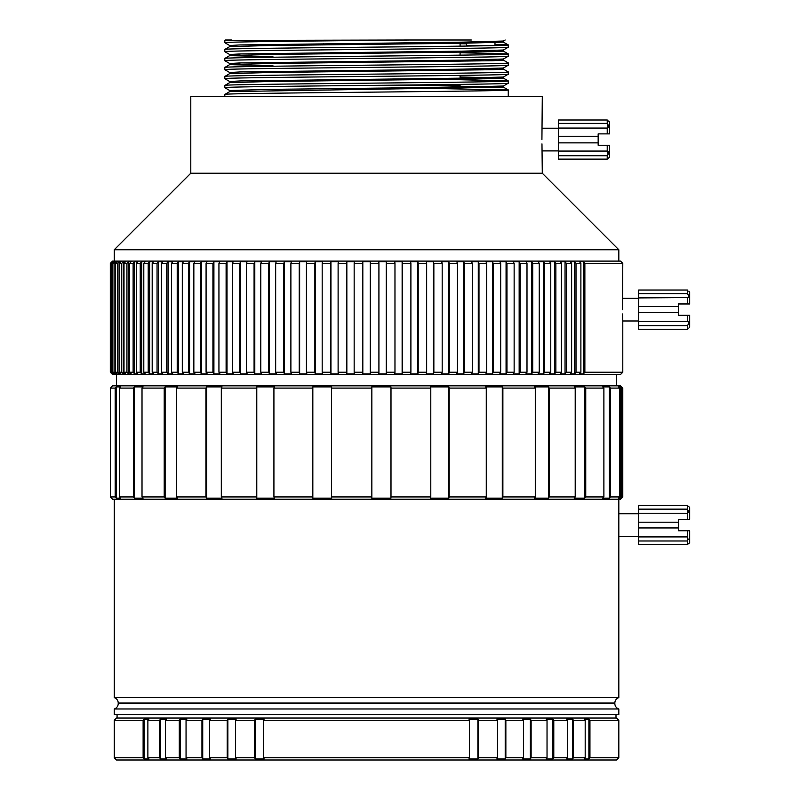 <?xml version="1.0" encoding="UTF-8"?>
<svg xmlns="http://www.w3.org/2000/svg" width="800" height="800" viewBox="0 0 800 800"><rect width="100%" height="100%" fill="white"/><g stroke="black" fill="none" stroke-linecap="round" stroke-linejoin="round"><path stroke-width="1.2" d="M608.53 121.02L609.5 121.99L609.5 133.89L607.23 133.89L607.23 128.07C608.91 127.44 608.91 125.88 607.23 123.39L608.19 127.48M608.15 127.54L607.23 128.07L558.47 128.07L558.47 136.25L598.16 136.25L598.16 133.89L607.23 133.89M607.23 120C608.91 121.32 608.91 121.32 607.23 120L558.47 120L558.47 123.39L607.23 123.39L607.23 120M558.47 155.74L558.47 159.13L607.23 159.13L607.23 155.74L558.47 155.74L558.47 151.06L607.23 151.06L607.23 145.23L598.16 145.23L598.16 142.87L558.47 142.87L558.47 151.06M607.23 145.23L609.5 145.23L609.5 157.14L608.53 158.11M558.47 142.87L558.47 136.25M558.47 128.07L558.47 123.39M607.23 155.74C608.91 153.24 608.91 151.68 607.23 151.06L608.14 154.19M607.23 159.13C608.91 157.8 608.91 157.8 607.23 159.13C608.91 157.8 608.91 157.8 607.23 159.13M598.16 142.87L598.16 136.25M466.64 45.67L490.62 45.67L466.64 45.67L466.64 43.21M494.99 45.57L494.99 41.51M323.57 44.84L323.57 43.71M272.99 54.46L272.99 53.34M375.66 85.35L460.08 85.35L460.08 84.41M460.08 79.3L460.08 75.41M460.08 55.16L460.08 52.3M460.08 46.16L460.08 43.3M614.85 703.57L614.85 703.05A5.67 5.67 0 0 1 618.82 697.64L114.25 697.64A5.67 5.67 0 0 1 118.22 703.05L118.22 703.57L614.85 703.57A5.67 5.67 0 0 0 618.82 708.98L114.25 708.98A5.67 5.67 0 0 0 118.22 703.57M618.82 708.98L618.82 714.65L114.25 714.65L114.25 708.98M616 718.05L616 714.65M117.07 718.05L117.07 714.65M116.52 718.05L616.55 718.05L618.82 720.31L589.95 720.31L588.89 719.1L588.89 758.95L584.13 758.95L585.19 757.73L573.5 757.73L572.52 758.95L566.71 758.95L567.7 757.73L553.79 757.73L552.9 758.95L546.14 758.95L547.03 757.73L531.12 757.73L530.35 758.95L522.74 758.95L523.51 757.73L505.86 757.73L505.21 758.95L496.87 758.95L497.52 757.73L478.4 757.73L477.89 758.95L468.95 758.95L469.46 757.73L263.61 757.73L264.13 758.95L255.19 758.95L254.67 757.73L235.55 757.73L236.21 758.95L227.86 758.95L227.21 757.73L209.56 757.73L210.34 758.95L202.73 758.95L201.95 757.73L186.05 757.73L186.93 758.95L180.17 758.95L179.28 757.73L165.38 757.73L166.36 758.95L160.56 758.95L159.57 757.73L147.88 757.73L148.95 758.95L144.19 758.95L143.12 757.73L114.25 757.73L114.25 720.31L116.52 718.05M588.89 719.1L584.13 719.1L585.19 720.31L573.5 720.31L572.52 719.1L566.71 719.1L567.7 720.31L553.79 720.31L552.9 719.1L546.14 719.1L547.03 720.31L531.12 720.31L530.35 719.1L522.74 719.1L523.51 720.31L505.86 720.31L505.21 719.1L496.87 719.1L497.52 720.31L478.4 720.31L477.89 719.1L468.95 719.1L469.46 720.31L263.61 720.31L264.13 719.1L255.19 719.1L254.67 720.31L235.55 720.31L236.21 719.1L227.86 719.1L227.21 720.31L209.56 720.31L210.34 719.1L202.73 719.1L201.95 720.31L186.05 720.31L186.93 719.1L180.17 719.1L179.28 720.31L165.38 720.31L166.36 719.1L160.56 719.1L159.57 720.31L147.88 720.31L148.95 719.1L144.19 719.1L143.12 720.31L114.25 720.31M588.89 758.95L589.95 757.73L618.82 757.73L616.55 760L116.52 760L114.25 757.73M618.82 261.1L618.82 249.76L114.25 249.76L190.79 173.23L542.29 173.23L541.97 143.88M638.66 320.98L622.79 320.98L622.58 313.96M638.66 513.74L618.82 513.74L618.82 697.64M620.52 374.49L112.55 374.49L110.31 372.22L112.26 373.9L111.05 372.22L113.53 373.9L114.46 373.9L112.8 372.22L114.16 372.22L115.8 373.9L117.2 373.9L115.55 372.22L117.44 372.22L119.06 373.9L120.91 373.9L119.29 372.22L121.71 372.22L123.3 373.9L125.6 373.9L124 372.22L126.94 372.22L128.5 373.9L131.23 373.9L129.67 372.22L133.12 372.22L134.64 373.9L137.8 373.9L136.28 372.22L140.22 372.22L141.69 373.9L145.27 373.9L143.8 372.22L148.21 372.22L149.63 373.9L153.61 373.9L152.19 372.22L157.06 372.22L158.42 373.9L162.79 373.9L161.43 372.22L166.74 372.22L168.04 373.9L172.77 373.9L171.48 372.22L177.21 372.22L178.44 373.9L183.52 373.9L182.3 372.22L188.43 372.22L189.58 373.9L195 373.9L193.85 372.22L200.35 372.22L201.42 373.9L207.15 373.9L206.08 372.22L212.93 372.22L213.91 373.9L219.92 373.9L218.94 372.22L226.11 372.22L227.01 373.9L233.28 373.9L232.38 372.22L239.84 372.22L240.65 373.9L247.16 373.9L246.36 372.22L254.08 372.22L254.8 373.9L261.52 373.9L260.8 372.22L268.76 372.22L269.38 373.9L276.29 373.9L275.67 372.22L283.83 372.22L284.35 373.9L291.41 373.9L290.89 372.22L299.22 372.22L299.64 373.9L306.83 373.9L306.42 372.22L314.88 372.22L315.19 373.9L322.49 373.9L322.18 372.22L330.74 372.22L330.95 373.9L338.32 373.9L338.11 372.22L346.74 372.22L346.85 373.9L354.26 373.9L354.16 372.22L362.82 372.22L362.82 373.9L370.25 373.9L370.25 372.22L378.92 372.22L378.81 373.9L386.23 373.9L386.33 372.22L394.97 372.22L394.76 373.9L402.13 373.9L402.34 372.22L410.9 372.22L410.59 373.9L417.88 373.9L418.2 372.22L426.66 372.22L426.24 373.9L433.44 373.9L433.86 372.22L442.18 372.22L441.66 373.9L448.73 373.9L449.25 372.22L457.41 372.22L456.79 373.9L463.7 373.9L464.31 372.22L472.27 372.22L471.56 373.9L478.28 373.9L478.99 372.22L486.72 372.22L485.91 373.9L492.42 373.9L493.23 372.22L500.69 372.22L499.79 373.9L506.07 373.9L506.97 372.22L514.14 372.22L513.15 373.9L519.16 373.9L520.15 372.22L527 372.22L525.93 373.9L531.65 373.9L532.72 372.22L539.23 372.22L538.08 373.9L543.49 373.9L544.64 372.22L550.77 372.22L549.55 373.9L554.64 373.9L555.86 372.22L561.59 372.22L560.3 373.9L565.04 373.9L566.33 372.22L571.64 372.22L570.29 373.9L574.65 373.9L576.01 372.22L580.89 372.22L579.47 373.9L583.45 373.9L584.87 372.22L622.79 372.22L620.52 374.49M111.99 261.66L112.55 261.1L620.52 261.1L622.79 263.37L584.87 263.37L583.45 261.69L579.47 261.69L580.89 263.37L576.01 263.37L574.65 261.69L570.29 261.69L571.64 263.37L566.33 263.37L565.04 261.69L560.3 261.69L561.59 263.37L555.86 263.37L554.64 261.69L549.55 261.69L550.77 263.37L544.64 263.37L543.49 261.69L538.08 261.69L539.23 263.37L532.72 263.37L531.65 261.69L525.93 261.69L527 263.37L520.15 263.37L519.16 261.69L513.15 261.69L514.14 263.37L506.97 263.37L506.07 261.69L499.79 261.69L500.69 263.37L493.23 263.37L492.42 261.69L485.91 261.69L486.72 263.37L478.99 263.37L478.28 261.69L471.56 261.69L472.27 263.37L464.31 263.37L463.7 261.69L456.79 261.69L457.41 263.37L449.25 263.37L448.73 261.69L441.66 261.69L442.18 263.37L433.86 263.37L433.44 261.69L426.24 261.69L426.66 263.37L418.2 263.37L417.88 261.69L410.59 261.69L410.9 263.37L402.34 263.37L402.13 261.69L394.76 261.69L394.97 263.37L386.33 263.37L386.23 261.69L378.81 261.69L378.92 263.37L370.25 263.37L370.25 261.69L362.82 261.69L362.82 263.37L354.16 263.37L354.26 261.69L346.85 261.69L346.74 263.37L338.11 263.37L338.32 261.69L330.95 261.69L330.74 263.37L322.18 263.37L322.49 261.69L315.19 261.69L314.88 263.37L306.42 263.37L306.83 261.69L299.64 261.69L299.22 263.37L290.89 263.37L291.41 261.69L284.35 261.69L283.83 263.37L275.67 263.37L276.29 261.69L269.38 261.69L268.76 263.37L260.8 263.37L261.52 261.69L254.8 261.69L254.08 263.37L246.36 263.37L247.16 261.69L240.65 261.69L239.84 263.37L232.38 263.37L233.28 261.69L227.01 261.69L226.11 263.37L218.94 263.37L219.92 261.69L213.91 261.69L212.93 263.37L206.08 263.37L207.15 261.69L201.42 261.69L200.35 263.37L193.85 263.37L195 261.69L189.58 261.69L188.43 263.37L182.3 263.37L183.52 261.69L178.44 261.69L177.21 263.37L171.48 263.37L172.77 261.69L168.04 261.69L166.74 263.37L161.43 263.37L162.79 261.69L158.42 261.69L157.06 263.37L152.19 263.37L153.61 261.69L149.63 261.69L148.21 263.37L143.8 263.37L145.27 261.69L141.69 261.69L140.22 263.37L136.28 263.37L137.8 261.69L134.64 261.69L133.12 263.37L129.67 263.37L131.23 261.69L128.5 261.69L126.94 263.37L124 263.37L125.6 261.69L123.3 261.69L121.71 263.37L119.29 263.37L120.91 261.69L119.06 261.69L117.44 263.37L115.55 263.37L117.2 261.69L115.8 261.69L114.16 263.37L112.8 263.37L114.46 261.69L113.53 261.69L111.05 263.37L112.26 261.69L110.31 263.37L111.99 261.66L110.31 263.37L110.31 372.22L111.99 373.93M114.25 261.1L114.25 249.76M542.29 173.23L618.82 249.76M508.27 96.69L508.25 89.92L423.23 88.28M224.81 96.69L224.81 94.44L229.7 91.61L503.4 87.13L503.4 86.01L463.31 87.13L269.76 89.38L229.68 90.51L229.68 91.63M224.81 94.44C216.05 92.94 517.02 91.44 508.27 89.94M229.7 90.53L224.81 87.69C216.05 86.19 517.02 84.69 508.27 83.19L508.25 80.92L460.08 79.73M224.81 87.69L224.81 85.44L229.7 82.61L269.76 81.51L492.98 78.69L503.38 78.11L460.08 76.96M224.81 85.44C216.05 83.94 517.02 82.44 508.27 80.94M229.7 81.53L224.81 78.69C216.05 77.19 517.02 75.69 508.27 74.19L508.27 71.94L503.38 69.11M224.81 78.69L224.81 76.44L229.7 73.61L269.76 72.51L492.98 69.69L503.4 69.13L503.4 68.01M224.81 76.44C216.05 74.94 517.02 73.44 508.27 71.94M229.7 72.53L224.81 69.69C216.05 68.19 517.02 66.69 508.27 65.19L508.27 62.94L503.38 60.11M224.81 69.69L224.81 67.44L229.7 64.61L269.76 63.51L492.98 60.69L503.4 60.13L503.4 59.01M224.81 67.44C216.05 65.94 517.02 64.44 508.27 62.94M240.09 64.07L229.7 63.53L224.81 60.69C216.05 59.19 517.02 57.69 508.27 56.19L508.25 53.92L460.08 52.73M224.81 60.69L224.81 58.44L229.7 55.61L269.76 54.51L492.98 51.69L503.4 51.13L503.4 50.01M224.81 58.44C216.05 56.94 517.02 55.44 508.27 53.94M240.09 55.07L229.7 54.53L224.81 51.69C216.05 50.19 517.02 48.69 508.27 47.19L508.25 44.92L494.99 44.32M224.81 51.69L224.81 49.44L229.7 46.61L269.76 45.51L463.31 43.26L503.38 42.11L508.25 44.92M224.81 49.44C216.05 47.94 517.02 46.44 508.27 44.94M229.7 45.53L224.83 42.72L224.81 40.44L231.53 40L225.55 40M466.64 43.82L460.08 43.73M622.79 496.94L620.52 499.21L112.55 499.21L110.47 496.94L115.16 496.94L116.31 498.13L120.73 498.13L119.58 496.94L133.4 496.94L134.46 498.13L143.06 498.13L142.01 496.94L164.21 496.94L165.12 498.13L177.45 498.13L176.54 496.94L205.93 496.94L206.64 498.13L222.02 498.13L221.31 496.94L256.31 496.94L256.78 498.13L274.39 498.13L273.92 496.94L312.63 496.94L312.83 498.13L331.72 498.13L331.51 496.94L371.85 496.94L371.79 498.13L390.93 498.13L391 496.94L430.79 496.94L430.45 498.13L448.83 498.13L449.17 496.94L486.27 496.94L485.68 498.13L502.29 498.13L502.88 496.94L535.29 496.94L534.48 498.13L548.43 498.13L549.24 496.94L575.21 496.94L574.22 498.13L584.76 498.13L585.75 496.94L603.89 496.94L602.78 498.13L609.33 498.13L610.45 496.94L619.77 496.94L618.59 498.13L620.82 498.13L622.79 496.94L622.79 388.09L620.82 386.91L618.59 386.91L619.77 388.09L610.45 388.09L609.33 386.91L602.78 386.91L603.89 388.09L585.75 388.09L584.76 386.91L574.22 386.91L575.21 388.09L549.24 388.09L548.43 386.91L534.48 386.91L535.29 388.09L502.88 388.09L502.29 386.91L485.68 386.91L486.27 388.09L449.17 388.09L448.83 386.91L430.45 386.91L430.79 388.09L391 388.09L390.93 386.91L371.79 386.91L371.85 388.09L331.51 388.09L331.72 386.91L312.83 386.91L312.63 388.09L273.92 388.09L274.39 386.91L256.78 386.91L256.31 388.09L221.31 388.09L222.02 386.91L206.64 386.91L205.93 388.09L176.54 388.09L177.45 386.91L165.12 386.91L164.21 388.09L142.01 388.09L143.06 386.91L134.46 386.91L133.4 388.09L119.58 388.09L120.73 386.91L116.31 386.91L115.16 388.09L110.47 388.09L111.65 386.73L110.47 388.09L110.47 496.94L110.47 388.09M111.65 386.73L112.55 385.83L620.52 385.83L622.79 388.09M616.55 385.83L616.55 374.49M116.52 385.83L116.52 374.49M622.79 263.37L622.54 309.64M622.79 320.98L622.79 372.22M541.92 139.56L542.29 96.69L190.79 96.69L190.79 173.23M618.82 513.74L618.82 499.21M114.25 697.64L114.25 499.21M618.57 525.07L618.6 520.76M688.78 291.16L689.69 292.07L689.69 303.97L687.42 303.97L687.42 297.92C689.17 297.53 689.17 296.1 687.42 293.63L687.42 290.03C689.17 291.49 689.17 291.49 687.42 290.03C689.17 291.49 689.17 291.49 687.42 290.03L638.66 290.03L638.66 293.63L687.42 293.63M688.36 297.57L638.66 297.92L638.66 306.61L678.35 306.61L678.35 303.97L687.42 303.97M688.5 506.31L689.69 507.5L689.69 519.4L687.42 519.4L687.42 505.44C688.82 506.58 688.82 506.58 687.42 505.44L638.66 505.44L638.66 509.15L687.42 509.15M688.24 510.64L688.21 512.73M687.42 321.37L687.42 315.31L678.35 315.31L678.35 312.67L638.66 312.67L638.66 321.37L687.42 321.37C689.17 321.76 689.17 323.19 687.42 325.65L638.66 325.65L638.66 329.25L687.42 329.25L687.42 325.65M687.42 513.23L638.66 513.23L638.66 522.19L678.35 522.19L678.35 519.4L687.42 519.4M687.42 540.99L638.66 540.99L638.66 544.71L687.42 544.71L687.42 530.74L678.35 530.74L678.35 527.96L638.66 527.96L638.66 536.92L687.42 536.92L688.18 539.66M584.87 372.22L584.87 263.37M115.16 388.09L115.16 496.94M119.58 496.94L119.58 388.09M133.4 388.09L133.4 496.94M142.01 496.94L142.01 388.09M164.21 388.09L164.21 496.94M176.54 496.94L176.54 388.09M205.93 388.09L205.93 496.94M221.31 496.94L221.31 388.09M256.31 388.09L256.31 496.94M273.92 496.94L273.92 388.09M312.63 388.09L312.63 496.94M331.51 496.94L331.51 388.09M371.85 388.09L371.85 496.94M391 496.94L391 388.09M430.79 388.09L430.79 496.94M449.17 496.94L449.17 388.09M486.27 388.09L486.27 496.94M502.88 496.94L502.88 388.09M535.29 388.09L535.29 496.94M549.24 496.94L549.24 388.09M575.21 388.09L575.21 496.94M585.75 496.94L585.75 388.09M603.89 388.09L603.89 496.94M610.45 496.94L610.45 388.09M619.77 388.09L619.77 496.94M621.99 496.94L621.99 388.09M520.15 372.22L520.15 263.37M527 263.37L527 372.22M532.72 372.22L532.72 263.37M539.23 263.37L539.23 372.22M514.14 263.37L514.14 372.22M506.97 372.22L506.97 263.37M500.69 263.37L500.69 372.22M493.23 372.22L493.23 263.37M566.33 372.22L566.33 263.37M571.64 263.37L571.64 372.22M576.01 372.22L576.01 263.37M580.89 263.37L580.89 372.22M544.64 372.22L544.64 263.37M550.77 263.37L550.77 372.22M561.59 263.37L561.59 372.22M555.86 372.22L555.86 263.37M486.72 263.37L486.72 372.22M478.99 372.22L478.99 263.37M472.27 263.37L472.27 372.22M464.31 372.22L464.31 263.37M457.41 263.37L457.41 372.22M449.25 372.22L449.25 263.37M442.18 263.37L442.18 372.22M433.86 372.22L433.86 263.37M426.66 263.37L426.66 372.22M418.2 372.22L418.2 263.37M410.9 263.37L410.9 372.22M402.34 372.22L402.34 263.37M394.97 263.37L394.97 372.22M386.33 372.22L386.33 263.37M378.92 263.37L378.92 372.22M370.25 373.9L370.25 261.69M362.82 261.69L362.82 373.9M354.16 372.22L354.16 263.37M346.74 263.37L346.74 372.22M338.11 372.22L338.11 263.37M330.74 263.37L330.74 372.22M322.18 372.22L322.18 263.37M314.88 263.37L314.88 372.22M306.42 372.22L306.42 263.37M299.22 263.37L299.22 372.22M290.89 372.22L290.89 263.37M283.83 263.37L283.83 372.22M275.67 372.22L275.67 263.37M268.76 263.37L268.76 372.22M260.8 372.22L260.8 263.37M254.08 263.37L254.08 372.22M246.36 372.22L246.36 263.37M171.48 372.22L171.48 263.37M177.21 263.37L177.21 372.22M182.3 372.22L182.3 263.37M188.43 263.37L188.43 372.22M152.19 372.22L152.19 263.37M157.06 263.37L157.06 372.22M166.74 263.37L166.74 372.22M161.43 372.22L161.43 263.37M218.94 372.22L218.94 263.37M226.11 263.37L226.11 372.22M239.84 263.37L239.84 372.22M232.38 372.22L232.38 263.37M193.85 372.22L193.85 263.37M200.35 263.37L200.35 372.22M212.93 263.37L212.93 372.22M206.08 372.22L206.08 263.37M148.21 263.37L148.21 372.22M143.8 372.22L143.8 263.37M140.22 263.37L140.22 372.22M136.28 372.22L136.28 263.37M133.12 263.37L133.12 372.22M129.67 372.22L129.67 263.37M126.94 263.37L126.94 372.22M124 372.22L124 263.37M121.71 263.37L121.71 372.22M119.29 372.22L119.29 263.37M117.44 263.37L117.44 372.22M115.55 372.22L115.55 263.37M114.16 263.37L114.16 372.22M112.8 372.22L112.8 263.37M111.87 263.37L111.87 372.22M111.05 372.22L111.05 263.37M110.59 263.37L110.59 372.22M110.47 496.94L111.65 498.31M224.81 42.69C221.19 41.8 323.28 40.89 409.94 40L224.81 40.44M409.94 40L471.32 40M508.25 89.92L503.38 87.11L423.23 85.49M272.99 65.8L229.68 64.63L229.68 63.51L240.09 62.94L463.31 60.13L503.38 59.03L508.25 56.22M272.99 56.8L229.68 55.63L229.68 54.51L240.09 53.94L463.31 51.13L503.38 50.03L508.25 47.22M229.68 82.63L229.68 81.51L240.09 80.94L463.31 78.13L503.38 77.03L508.25 74.22M229.68 73.63L229.68 72.51L240.09 71.94L463.31 69.13L503.38 68.03L508.25 65.22M229.68 46.63L229.68 45.51L240.09 44.94L463.31 42.13L503.38 41.03L505.16 40M583.45 373.9L583.45 261.69M113.53 373.9L113.53 372.96M113.53 262.63L113.53 261.69M115.8 373.9L115.8 372.48M115.8 263.11L115.8 261.69M119.06 373.9L119.06 261.69M123.3 373.9L123.3 261.69M128.5 373.9L128.5 261.69M134.64 373.9L134.64 261.69M141.69 373.9L141.69 261.69M201.42 373.9L201.42 261.69M189.58 373.9L189.58 261.69M227.01 373.9L227.01 261.69M213.91 373.9L213.91 261.69M158.42 373.9L158.42 261.69M149.63 373.9L149.63 261.69M178.44 373.9L178.44 261.69M168.04 373.9L168.04 261.69M240.65 373.9L240.65 261.69M254.8 373.9L254.8 261.69M269.38 373.9L269.38 261.69M284.35 373.9L284.35 261.69M299.64 373.9L299.64 261.69M315.19 373.9L315.19 261.69M330.95 373.9L330.95 261.69M346.85 373.9L346.85 261.69M386.23 373.9L386.23 261.69M402.13 373.9L402.13 261.69M417.88 373.9L417.88 261.69M433.44 373.9L433.44 261.69M448.73 373.9L448.73 261.69M463.7 373.9L463.7 261.69M478.28 373.9L478.28 261.69M554.64 373.9L554.64 261.69M543.49 373.9L543.49 261.69M574.65 373.9L574.65 261.69M565.04 373.9L565.04 261.69M492.42 373.9L492.42 261.69M506.07 373.9L506.07 261.69M531.65 373.9L531.65 261.69M519.16 373.9L519.16 261.69M620.82 386.91L620.82 498.13M609.33 386.91L609.33 498.13M584.76 386.91L584.76 498.13M548.43 386.91L548.43 498.13M502.29 386.91L502.29 498.13M448.83 386.91L448.83 498.13M390.93 386.91L390.93 498.13M312.83 386.91L312.83 498.13M256.78 386.91L256.78 498.13M206.64 386.91L206.64 498.13M165.12 386.91L165.12 498.13M134.46 386.91L134.46 498.13M116.31 386.91L116.31 498.13M687.42 530.74L689.69 530.74L689.69 542.65L688.5 543.83M638.66 540.99L638.66 536.92M638.66 527.96L638.66 522.19M638.66 513.23L638.66 509.15M687.42 315.31L689.69 315.31L689.69 327.22L688.78 328.12M638.66 325.65L638.66 321.37M638.66 312.67L638.66 306.61M638.66 297.92L638.66 293.63M687.42 329.25C689.17 327.79 689.17 327.79 687.42 329.25C689.17 327.79 689.17 327.79 687.42 329.25M687.42 544.71C688.82 543.57 688.82 543.57 687.42 544.71C688.82 543.57 688.82 543.57 687.42 544.71M678.35 527.96L678.35 522.19M678.35 312.67L678.35 306.61M589.95 757.73L589.95 720.31M585.19 720.31L585.19 757.73M573.5 757.73L573.5 720.31M572.52 719.1L572.52 758.95M567.7 720.31L567.7 757.73M553.79 757.73L553.79 720.31M552.9 719.1L552.9 758.95M547.03 720.31L547.03 757.73M531.12 757.73L531.12 720.31M530.35 719.1L530.35 758.95M523.51 720.31L523.51 757.73M505.86 757.73L505.86 720.31M505.21 719.1L505.21 758.95M497.52 720.31L497.52 757.73M478.4 757.73L478.4 720.31M477.89 719.1L477.89 758.95M469.46 720.31L469.46 757.73M263.61 757.73L263.61 720.31M255.19 719.1L255.19 758.95M254.67 720.31L254.67 757.73M235.55 757.73L235.55 720.31M227.86 719.1L227.86 758.95M227.21 720.31L227.21 757.73M209.56 757.73L209.56 720.31M202.73 719.1L202.73 758.95M201.95 720.31L201.95 757.73M186.05 757.73L186.05 720.31M180.17 719.1L180.17 758.95M179.28 720.31L179.28 757.73M165.38 757.73L165.38 720.31M160.56 719.1L160.56 758.95M159.57 720.31L159.57 757.73M147.88 757.73L147.88 720.31M144.19 719.1L144.19 758.95M143.12 720.31L143.12 757.73M614.85 703.05L118.22 703.05M558.47 150.9L542.29 150.9M638.66 536.41L618.82 536.41M503.4 78.13L503.4 77.01M503.4 42.13L503.4 41.01M508.25 53.92L503.38 51.11M508.25 80.92L503.38 78.11M508.25 83.22L503.38 86.03M638.66 298.3L622.79 298.3M558.47 128.22L542.29 128.22M618.82 757.73L618.82 720.31"/></g></svg>
